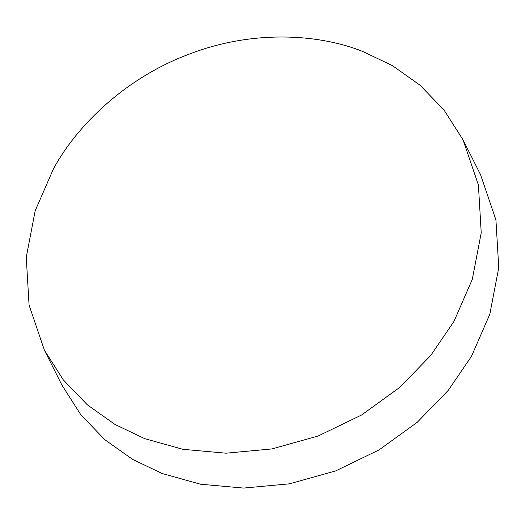 <?xml version="1.0" encoding="UTF-8"?>
<svg xmlns="http://www.w3.org/2000/svg" width="525" height="525" viewBox="0 0 525 525"><rect width="100%" height="100%" fill="white"/><g stroke="black" fill="none" stroke-linecap="round" stroke-linejoin="round"><path stroke-width="0.79" d="M144.664 438.631L114.962 424.436L87.314 404.808L63.295 379.851L44.395 350.195L29.072 305.084L26.25 257.289L35.195 210.728L53.576 168.571C78.507 122.935 128.192 76.722 189.328 54.095C250.149 30.542 316.227 32.924 362.814 51.483L392.516 65.677L420.164 85.299L444.183 110.257L463.083 139.919L478.406 185.023L481.228 232.818L472.283 279.385L453.902 321.536L430.717 355.484L399.702 387.424L361.587 414.993L318.15 436.012L271.976 448.928L226.006 453.193L182.91 449.315L144.664 438.631M463.083 139.919L480.605 174.805L495.928 219.916L498.75 267.711L489.805 314.272L471.424 356.429L448.238 390.377L417.224 422.31L379.109 449.886L335.672 470.905L289.498 483.82L243.528 488.079L200.432 484.201L162.186 473.517L132.484 459.322L104.836 439.701L80.817 414.743L61.917 385.081L44.395 350.195"/></g></svg>
